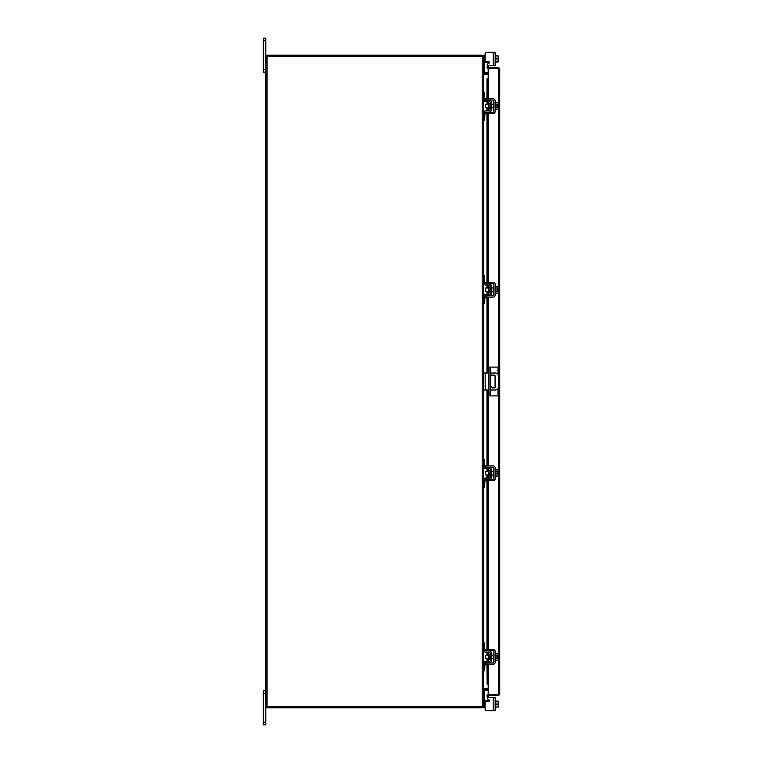 <?xml version="1.0" encoding="UTF-8"?>
<svg xmlns="http://www.w3.org/2000/svg" width="763" height="763" viewBox="0 0 763 763"><rect width="100%" height="100%" fill="white"/><g stroke="black" fill="none" stroke-linecap="round" stroke-linejoin="round"><path stroke-width="1.14" d="M265.829 693.443L263.273 693.443L263.273 690.858L265.829 690.858M265.829 724.85L263.273 724.85L263.273 722.265L265.829 722.265L265.829 724.85M263.273 693.443L263.273 722.265M488.034 697.525L495.158 697.525L495.158 710.715L493.194 710.715L493.194 697.525L488.034 697.525A0.82 0.82 0 0 0 487.624 699.051L488.988 699.843A0.82 0.82 0 0 1 488.587 701.359L486.804 701.359A1.698 1.698 0 0 0 485.096 703.066L485.096 709.018L485.096 707.52L485.096 709.018L485.096 707.52L485.096 709.018L485.096 707.52L483.399 707.52L483.399 706.834L265.829 706.834L265.829 722.265M265.829 40.735L263.273 40.735L263.273 38.15L265.829 38.15L265.829 56.166L483.399 56.166A1.192 1.192 0 0 0 482.388 55.165M265.829 72.142L263.273 72.142L263.273 69.557L265.829 69.557M263.273 40.735L263.273 69.557M490.685 389.998L490.685 395.911L488.911 395.911L488.911 367.089L498.029 367.089L498.029 374.375M490.275 367.089L490.275 395.911M490.685 395.911L498.029 395.911L498.029 388.625M490.275 387.919A0.849 0.849 0 0 0 490.275 386.994M488.911 386.898A0.849 0.849 0 0 0 488.911 388.014M490.275 389.998L495.301 389.998A3.395 3.395 0 0 0 498.697 386.603L498.697 376.397A3.395 3.395 0 0 0 495.301 373.002L490.275 373.002M488.911 373.002L485.163 373.002L485.163 389.998L488.911 389.998M483.399 373.002L485.163 373.002M485.163 389.998L483.399 389.998M490.275 375.119L494.233 375.119A0.839 0.839 0 0 1 495.082 375.968L495.082 387.032A0.839 0.839 0 0 1 494.233 387.881L492.536 387.881L490.275 385.487M488.911 384.047L488.721 375.968A0.839 0.839 0 0 1 488.911 375.425M489.922 654.149L488.883 654.149L488.883 659.575L489.922 659.575L490.199 653.872M483.399 644.487L483.399 642.856L484.696 642.856L484.696 644.487L483.399 644.487L483.399 649.656A2.518 2.518 0 0 0 485.917 652.165L489.112 652.165A1.087 1.087 0 0 1 490.199 653.252L490.199 660.462A1.087 1.087 0 0 1 489.112 661.55L485.917 661.55A2.518 2.518 0 0 0 483.399 664.068L483.399 669.237L484.696 669.237L484.696 670.868L483.399 670.868L483.399 669.237M485.354 662.98A1.221 1.221 0 0 1 485.917 662.847L489.112 662.847A2.384 2.384 0 0 0 491.486 660.462L491.486 653.252A2.384 2.384 0 0 0 489.112 650.877L485.917 650.877A1.221 1.221 0 0 1 485.354 650.744M485.096 650.562A1.221 1.221 0 0 1 484.696 649.656L485.001 650.467M484.696 644.487L484.696 649.656M485.001 663.247L484.696 669.237M484.696 664.068A1.221 1.221 0 0 1 485.096 663.152M491.486 653.252L490.199 653.252M490.199 660.462L491.486 660.462M483.399 664.068L483.532 663.247M483.532 650.467L483.399 649.656L483.532 650.467M495.158 660.262L495.845 660.262L495.845 653.462L495.158 653.462M493.871 660.262L493.194 660.262L493.194 653.462L493.871 653.462M488.883 655.159L485.64 655.159L485.64 658.564L488.883 658.564M495.845 658.574L498.163 658.574L495.845 658.574M495.845 655.14L498.163 655.14L495.845 655.14M498.43 659.356L498.401 657.372L498.163 660.291L495.845 660.291M498.401 657.372L497.056 657.372L497.056 656.352L498.401 656.352L498.163 653.424L495.845 653.424M498.163 653.424L498.43 654.206L498.163 653.424M498.163 660.291L498.43 659.509M498.401 656.352L498.43 654.358M486.804 664.268L485.096 664.268L485.096 662.98L486.804 662.98L486.804 664.268L493.194 664.268A1.974 1.974 0 0 0 495.158 662.303L495.158 651.421A1.974 1.974 0 0 0 493.194 649.447L486.804 649.447L486.804 650.744L493.194 650.744A0.677 0.677 0 0 1 493.871 651.421L493.871 662.303A0.677 0.677 0 0 1 493.194 662.98L486.804 662.98M486.804 650.744L485.096 650.744L485.096 649.447L486.804 649.447M489.922 470.571L488.883 470.571L488.883 475.998L489.922 475.998L490.199 470.304M483.399 460.909L483.399 459.278L484.696 459.278L484.696 460.909L483.399 460.909L483.399 466.079A2.518 2.518 0 0 0 485.917 468.596L489.112 468.596A1.087 1.087 0 0 1 490.199 469.684L490.199 476.894A1.087 1.087 0 0 1 489.112 477.981L485.917 477.981A2.518 2.518 0 0 0 483.399 480.49L483.399 485.659L484.696 485.659L484.696 487.29L483.399 487.29L483.399 485.659M485.354 479.402A1.221 1.221 0 0 1 485.917 479.269L489.112 479.269A2.384 2.384 0 0 0 491.486 476.894L491.486 469.684A2.384 2.384 0 0 0 489.112 467.299L485.917 467.299A1.221 1.221 0 0 1 485.354 467.166M485.096 466.994A1.221 1.221 0 0 1 484.696 466.079L484.696 460.909M485.001 479.679L484.696 485.659M484.696 480.49A1.221 1.221 0 0 1 485.096 479.584M491.486 469.684L490.199 469.684M490.199 476.894L491.486 476.894M483.399 480.49L483.532 479.679M483.532 466.899L483.399 466.079M495.158 476.684L495.845 476.684L495.845 469.884L498.163 469.855L498.163 471.572L495.845 471.572L498.163 471.572L498.401 472.774L498.43 470.79M493.871 476.684L493.194 476.684L493.194 469.884L493.871 469.884M488.883 471.591L485.64 471.591L485.64 474.987L488.883 474.987M495.845 475.006L498.163 475.006L495.845 475.006M498.43 475.788L498.401 473.794L498.163 476.722L495.845 476.722M498.401 473.794L497.056 473.794L497.056 472.774L498.401 472.774M498.43 470.637L498.163 469.855L498.43 470.637M498.163 476.722L498.43 475.94M486.804 480.7L485.096 480.7L485.096 479.402L486.804 479.402L486.804 480.7L493.194 480.7A1.974 1.974 0 0 0 495.158 478.725L495.158 467.843A1.974 1.974 0 0 0 493.194 465.878L486.804 465.878L486.804 467.166L493.194 467.166A0.677 0.677 0 0 1 493.871 467.843L493.871 478.725A0.677 0.677 0 0 1 493.194 479.402L486.804 479.402M486.804 467.166L485.096 467.166L485.096 465.878L486.804 465.878M485.001 700.72L484.696 699.909L485.001 700.72L484.696 699.909L485.001 700.72L484.696 699.909L485.001 700.72L484.696 699.909L485.001 700.72L485.917 700.72L485.917 701.607M493.194 710.715L486.804 710.715L493.194 710.715M489.398 700.548A0.82 0.82 0 0 1 489.379 700.72A0.82 0.82 0 0 0 488.988 699.843A0.82 0.82 0 0 1 489.379 700.72A0.82 0.82 0 0 0 489.398 700.548A0.82 0.82 0 0 1 489.379 700.72L485.917 700.72M488.167 690.172L483.399 690.343L484.696 690.305L484.696 707.52M495.158 707.52L495.845 707.52L495.845 700.72L495.158 700.72M495.845 707.091L498.163 707.091L495.845 707.101L495.845 701.149L498.163 701.149L495.845 701.149M498.163 707.101L498.163 704.125L495.845 704.125M498.163 701.149L498.163 704.125M498.43 707.053L498.43 705.746M498.43 705.47L498.43 702.771M498.43 702.504L498.43 701.187M485.096 709.018A1.698 1.698 0 0 0 486.804 710.715M488.167 68.479L488.167 67.468L498.535 67.468L498.535 68.479L488.167 68.479A1.192 1.192 0 0 1 487.118 66.715L487.805 65.542L488.682 66.047L488.167 67.468M488.167 78.913L488.167 68.68L499.727 68.66L499.727 694.34L488.167 694.32L488.167 684.087M498.706 694.34L499.727 694.34L498.535 695.532L498.535 387.642M498.535 375.358L498.535 68.68L499.727 68.66L498.535 67.468M498.535 695.532L488.167 695.532L488.682 696.953L487.805 697.458L487.118 696.285L488.005 695.77M498.535 694.521L488.167 694.521L488.167 695.532M486.975 98.732L486.975 78.875L488.015 78.875A1.364 0.677 90 0 1 488.682 80.229L487.805 80.229A1.364 0.677 -90 0 0 487.137 78.875L487.137 98.732M488.005 684.125L487.118 684.125A1.364 0.677 -90 0 0 487.805 682.771L488.682 682.771A1.364 0.677 90 0 1 488.015 684.125L488.167 684.125M487.137 664.268L487.137 684.125L486.975 664.268M487.805 682.771L487.805 664.268M487.805 661.55L487.805 658.564M487.805 655.159L487.805 652.165M487.805 649.447L487.805 480.7M487.805 477.981L487.805 474.987M487.805 471.591L487.805 468.596M487.805 465.878L487.805 389.998M487.805 373.002L487.805 297.122M487.805 294.404L487.805 291.409M487.805 288.013L487.805 285.019M487.805 282.3L487.805 113.553M487.805 110.835L487.805 107.841M487.805 104.436L487.805 101.45M487.805 98.732L487.805 80.229M488.682 682.771L488.682 664.268M488.682 661.55L488.682 658.564M488.682 655.159L488.682 652.165M488.682 649.447L488.682 480.7M488.682 477.981L488.682 474.987M488.682 471.591L488.682 468.596M488.682 465.878L488.682 389.998M488.682 373.002L488.682 297.122M488.682 294.404L488.682 291.409M488.682 288.013L488.682 285.019M488.682 282.3L488.682 113.553M488.682 110.835L488.682 107.841M488.682 104.436L488.682 101.45M488.682 98.732L488.682 80.229M488.167 694.521A1.192 1.192 0 0 0 487.118 696.285M488.167 688.731L483.58 688.731L483.58 670.868M483.58 92.132L483.58 74.269L488.167 74.269M482.388 707.835A1.192 1.192 0 0 0 483.389 706.834L483.399 56.166M265.829 706.834L265.829 56.166M488.167 72.828L483.399 72.657L484.696 72.695L484.696 57.111L483.399 57.111M488.167 73.849L483.58 73.849A1.192 1.192 0 0 1 483.399 73.83M482.388 56.166L482.388 55.146L266.85 55.146L266.85 56.166M483.399 689.17A1.192 1.192 0 0 1 483.58 689.151L488.167 689.151M482.388 706.834L482.388 707.854L266.85 707.854L266.85 706.834M493.194 52.285L495.158 52.285L495.158 65.475L493.194 65.475L493.194 52.285L486.804 52.285A1.698 1.698 0 0 0 485.096 53.982L484.696 57.111M488.988 63.157L487.624 63.949L488.988 63.157A0.82 0.82 0 0 0 489.398 62.452A0.82 0.82 0 0 1 488.988 63.157M493.194 65.475L488.034 65.475A0.82 0.82 0 0 1 487.624 63.949M489.379 62.28A0.82 0.82 0 0 1 489.398 62.452A0.82 0.82 0 0 0 489.379 62.28L485.001 62.28L484.696 63.091M483.399 56.338L483.399 55.48L484.696 55.48M495.158 55.48L495.845 55.48L495.845 61.851L495.845 55.909L498.163 55.899L495.845 55.909M495.158 62.28L498.163 61.851L495.845 61.851M498.163 55.899L498.163 58.875L495.845 58.875M498.163 61.851L498.163 58.875M498.43 57.254L498.43 55.947M498.43 60.229L498.43 57.53M498.43 61.813L498.43 60.496M485.096 53.982L485.096 59.934A1.698 1.698 0 0 0 486.804 61.641L488.587 61.641A0.82 0.82 0 0 1 489.398 62.452M489.922 103.425L488.883 103.425L488.883 108.851L489.922 108.851L490.199 103.158M483.399 93.763L483.399 92.132L484.696 92.132L484.696 93.763L483.399 93.763L483.399 98.932A2.518 2.518 0 0 0 485.917 101.45L489.112 101.45A1.087 1.087 0 0 1 490.199 102.538L490.199 109.748A1.087 1.087 0 0 1 489.112 110.835L485.917 110.835A2.518 2.518 0 0 0 483.399 113.344L483.399 118.513L484.696 118.513L484.696 120.144L483.399 120.144L483.399 118.513M485.354 112.256A1.221 1.221 0 0 1 485.917 112.123L489.112 112.123A2.384 2.384 0 0 0 491.486 109.748L491.486 102.538A2.384 2.384 0 0 0 489.112 100.153L485.917 100.153A1.221 1.221 0 0 1 485.354 100.02M485.096 99.848A1.221 1.221 0 0 1 484.696 98.932L485.001 99.753M484.696 93.763L484.696 98.932M485.001 112.533L484.696 118.513M484.696 113.344A1.221 1.221 0 0 1 485.096 112.438M491.486 102.538L490.199 102.538M490.199 109.748L491.486 109.748M483.399 113.344L483.532 112.533M483.532 99.753L483.399 98.932L483.532 99.753M495.158 109.538L495.845 109.538L495.845 102.738L498.163 102.709L498.163 104.426L495.845 104.426L498.163 104.426L498.401 105.628L498.43 103.644M493.871 109.538L493.194 109.538L493.194 102.738L493.871 102.738M488.883 104.436L485.64 104.436L485.64 107.841L488.883 107.841M495.845 107.86L498.163 107.86L495.845 107.86M498.43 108.642L498.401 106.648L498.163 109.576L495.845 109.576M498.401 106.648L497.056 106.648L497.056 105.628L498.401 105.628M498.43 103.491L498.163 102.709L498.43 103.491M498.163 109.576L498.43 108.794M486.804 113.553L485.096 113.553L485.096 112.256L486.804 112.256L486.804 113.553L493.194 113.553A1.974 1.974 0 0 0 495.158 111.579L495.158 100.697A1.974 1.974 0 0 0 493.194 98.732L486.804 98.732L486.804 100.02L493.194 100.02A0.677 0.677 0 0 1 493.871 100.697L493.871 111.579A0.677 0.677 0 0 1 493.194 112.256L486.804 112.256M486.804 100.02L485.096 100.02L485.096 98.732L486.804 98.732M489.922 287.002L488.883 287.002L488.883 292.429L489.922 292.429L490.199 286.726M483.399 277.341L483.399 275.71L484.696 275.71L484.696 277.341L483.399 277.341L483.399 282.51A2.518 2.518 0 0 0 485.917 285.019L489.112 285.019A1.087 1.087 0 0 1 490.199 286.106L490.199 293.316A1.087 1.087 0 0 1 489.112 294.404L485.917 294.404A2.518 2.518 0 0 0 483.399 296.921L483.399 302.091L484.696 302.091L484.696 303.722L483.399 303.722L483.399 302.091M485.354 295.834A1.221 1.221 0 0 1 485.917 295.701L489.112 295.701A2.384 2.384 0 0 0 491.486 293.316L491.486 286.106A2.384 2.384 0 0 0 489.112 283.731L485.917 283.731A1.221 1.221 0 0 1 485.354 283.598M485.096 283.416A1.221 1.221 0 0 1 484.696 282.51L484.696 277.341M485.001 296.101L484.696 302.091M484.696 296.921A1.221 1.221 0 0 1 485.096 296.006M491.486 286.106L490.199 286.106M490.199 293.316L491.486 293.316M483.399 296.921L483.532 296.101M483.532 283.321L483.399 282.51M495.158 293.116L495.845 293.116L495.845 286.316L495.158 286.316M493.871 293.116L493.194 293.116L493.194 286.316L493.871 286.316M488.883 288.013L485.64 288.013L485.64 291.409L488.883 291.409M495.845 291.428L498.163 291.428L495.845 291.428M495.845 287.994L498.163 287.994L495.845 287.994M498.43 292.21L498.401 290.226L498.163 293.145L495.845 293.145M498.401 290.226L497.056 290.226L497.056 289.206L498.401 289.206L498.163 286.278L495.845 286.278M498.163 286.278L498.43 287.06L498.163 286.278M498.163 293.145L498.43 292.363M498.401 289.206L498.43 287.212M486.804 297.122L485.096 297.122L485.096 295.834L486.804 295.834L486.804 297.122L493.194 297.122A1.974 1.974 0 0 0 495.158 295.157L495.158 284.275A1.974 1.974 0 0 0 493.194 282.3L486.804 282.3L486.804 283.598L493.194 283.598A0.677 0.677 0 0 1 493.871 284.275L493.871 295.157A0.677 0.677 0 0 1 493.194 295.834L486.804 295.834M486.804 283.598L485.096 283.598L485.096 282.3L486.804 282.3M488.911 393.794L490.275 393.794M490.275 369.206L488.911 369.206M490.685 367.089L490.685 373.002M490.685 375.119L490.685 385.916M483.399 705.889L484.696 705.889M487.137 661.55L487.137 658.564M487.137 655.159L487.137 652.165M487.137 649.447L487.137 480.7M487.137 477.981L487.137 474.987M487.137 471.591L487.137 468.596M487.137 465.878L487.137 389.998M487.137 373.002L487.137 297.122M487.137 294.404L487.137 291.409M487.137 288.013L487.137 285.019M487.137 282.3L487.137 113.553M487.137 110.835L487.137 107.841M487.137 104.436L487.137 101.45M488.005 67.23L487.118 66.715M483.58 663.142L483.58 650.581M483.58 642.856L483.58 487.29M483.58 479.565L483.58 467.004M483.58 459.278L483.58 389.998M483.58 373.002L483.58 303.722M483.58 295.996L483.58 283.435M483.58 275.71L483.58 120.144M483.58 112.419L483.58 99.858M482.206 706.834L482.206 56.166M267.021 706.834L267.021 56.166M485.917 61.393L485.917 62.28M491.486 655.159L493.194 655.159M491.486 658.564L493.194 658.564M495.158 469.884L495.845 469.884M491.486 471.591L493.194 471.591M491.486 474.987L493.194 474.987M486.975 101.45L486.975 104.436M486.975 107.841L486.975 110.835M486.975 113.553L486.975 282.3M486.975 285.019L486.975 288.013M486.975 291.409L486.975 294.404M486.975 297.122L486.975 373.002M486.975 389.998L486.975 465.878M486.975 468.596L486.975 471.591M486.975 474.987L486.975 477.981M486.975 480.7L486.975 649.447M486.975 652.165L486.975 655.159M486.975 658.564L486.975 661.55M495.158 102.738L495.845 102.738M491.486 104.436L493.194 104.436M491.486 107.841L493.194 107.841M491.486 288.013L493.194 288.013M491.486 291.409L493.194 291.409"/></g></svg>
